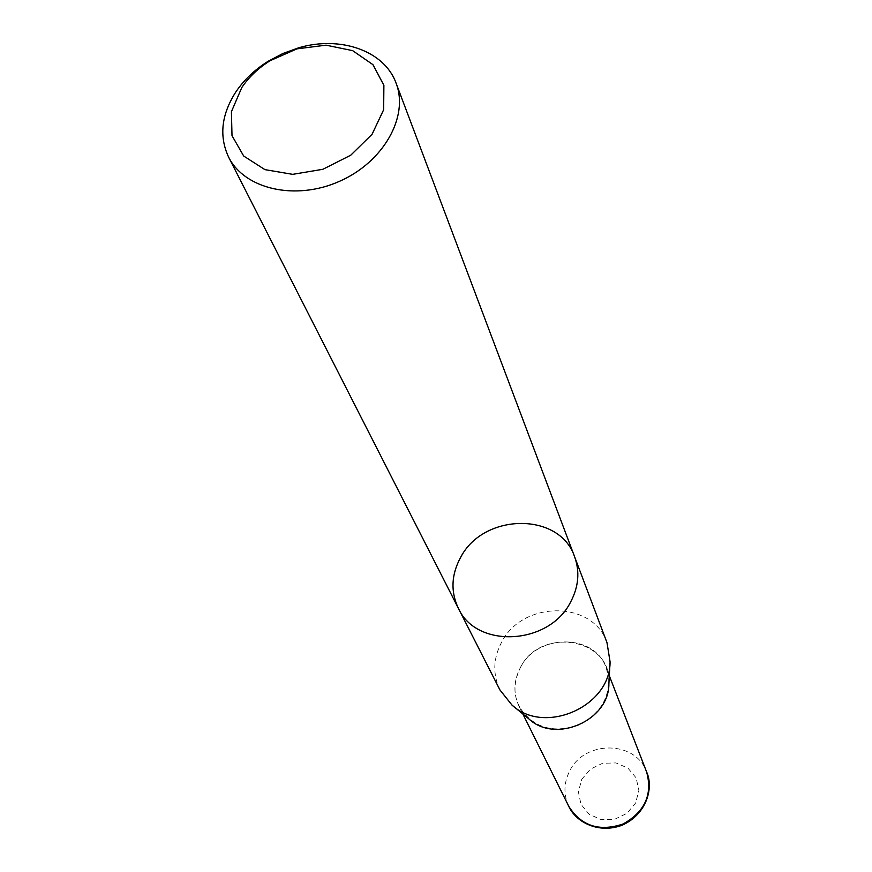 <?xml version="1.0" encoding="UTF-8"?>
<svg xmlns="http://www.w3.org/2000/svg" width="872" height="872" viewBox="0 0 872 872"><rect width="100%" height="100%" fill="white"/><g stroke="black" fill="none" stroke-linecap="round" stroke-linejoin="round"><path stroke-width="0.65" stroke-dasharray="4.36 3.27" d="M574.659 556.903C559.879 511.799 483.698 512.682 460.667 557.317C451.271 574.604 450.497 591.587 458.345 608.253M499.961 689.981C492.549 674.274 493.116 658.327 501.651 642.152C522.557 600.361 593.058 600.209 607.01 642.719M529.053 719.051C513.859 704.369 510.97 687.191 520.41 667.527C540.716 625.867 612.667 638.402 608.885 683.812M520.431 667.527C537.294 633.432 594.551 633.257 606.214 667.788C612.831 692.248 603.871 711.301 579.357 724.959C552.75 733.875 532.639 727.651 519.025 706.287C513.128 693.534 513.597 680.618 520.431 667.527M581.755 779.306L590.388 769.137L602.574 763.294L615.959 762.913L627.927 768.101L636.124 777.868L638.904 790.315L635.644 802.992L626.968 813.347L614.618 819.277L601.07 819.582L589.058 814.23L580.97 804.311L578.387 791.852L581.755 779.306M568.817 806.404C563.399 794.697 563.683 782.893 569.678 770.99C584.48 739.925 635.917 740.35 646.643 772.047M609.986 663.211L610.062 661.761M513.096 705.982L511.973 705.067M519.025 706.287L522.84 713.961M606.214 667.788L609.321 675.778"/><path stroke-width="1.31" d="M241.784 87.571C248.912 77.019 258.341 68.081 270.048 60.735L296.949 48.854L326.052 45.17L352.648 50.652L372.944 64.659L383.887 85.314L383.658 109.719L372.082 134.266L350.751 155.205L322.869 169.288L292.72 174.345L264.935 169.637L243.68 156.023L232.007 135.672L231.418 111.681L241.784 87.571M235.876 91.887C244.018 79.864 254.755 69.684 268.075 61.323L282.92 53.486L298.704 47.797C340.451 35.447 384.541 50.816 396.073 83.156C409.142 116.532 383.462 162.148 339.372 181.365C295.477 200.996 244.454 189.235 228.595 157.091C218.937 136.239 221.357 114.505 235.876 91.887M570.702 601.844C578.627 586.703 579.945 571.727 574.659 556.903C579.945 571.727 578.627 586.703 570.702 601.844C549.251 645.335 476.341 649.008 458.345 608.253C476.341 649.008 549.251 645.335 570.702 601.844M607.01 642.719L610.062 661.761C610.64 706.44 544.597 735.587 511.973 705.067L499.961 689.981L458.345 608.253C450.497 591.587 451.271 574.604 460.667 557.317C483.698 512.682 559.879 511.799 574.659 556.903L607.01 642.719M609.986 663.211L608.885 683.812C609.321 720.327 555.747 743.98 529.053 719.051L513.096 705.982M646.643 772.047C652.768 794.457 644.92 811.778 623.088 823.996C599.347 831.899 581.253 826.035 568.817 806.404C575.945 822.383 598.977 834.046 622.237 825.174C647.438 813.707 653.651 787.002 646.643 772.047L609.321 675.778M270.048 60.735L268.075 61.323M296.949 48.854L298.704 47.797M228.595 157.091L458.345 608.253M396.073 83.156L574.659 556.903M522.84 713.961L568.817 806.404"/></g></svg>
